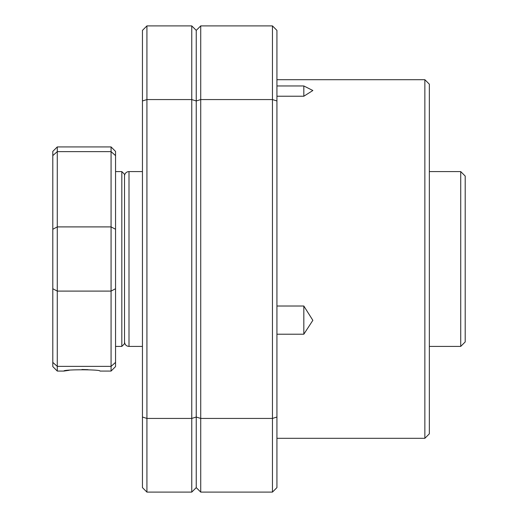 <?xml version="1.0" encoding="UTF-8"?>
<svg xmlns="http://www.w3.org/2000/svg" width="518" height="518" viewBox="0 0 518 518"><rect width="100%" height="100%" fill="white"/><g stroke="black" fill="none" stroke-linecap="round" stroke-linejoin="round"><path stroke-width="0.78" d="M200.725 25.9L200.725 99.566L196.244 100.958L196.244 30.381L200.725 25.9L272.449 25.9L276.929 30.381L276.929 100.958L272.449 99.566L272.449 25.9M276.929 100.958L276.929 487.619L272.449 492.1L272.449 99.566L200.725 99.566L200.725 492.1L196.244 487.619L196.244 100.958L196.244 417.042L191.757 418.434L191.757 99.566L196.244 100.958L196.244 30.381L191.757 25.9L191.757 99.566L146.931 99.566L142.45 100.958L142.45 30.381L146.931 25.9L146.931 492.1L142.45 487.619L142.45 100.958M276.929 417.042L272.449 418.434L200.725 418.434L196.244 417.042L196.244 487.619L191.757 492.1L191.757 418.434L146.931 418.434L142.45 417.042M424.857 79.694L429.344 84.175L429.344 433.825L424.857 438.306L424.857 79.694L276.929 79.694M276.929 306.015L303.826 306.015L312.853 320.325L303.826 334.214L276.929 334.214M303.826 306.015L303.826 334.214M276.929 85.962L303.826 85.962L312.853 90.508L303.826 96.231L276.929 96.231M303.826 85.962L303.826 96.231M272.449 492.1L200.725 492.1M191.757 492.1L146.931 492.1M146.931 25.9L191.757 25.9M460.722 171.587L465.203 176.068L465.203 341.932L460.722 346.412L460.722 171.587L429.344 171.587M142.45 171.587L129.001 171.587A4.481 4.481 0 0 0 124.521 176.068M88.066 369.684L81.935 369.496M69.192 370.286L63.908 371.069C62.73 369.366 101.127 369.366 99.961 371.069L111.072 371.069L111.072 366.375L115.553 362.393L115.553 366.582L111.072 371.069M124.521 174.275L124.521 343.725L121.827 346.412L121.827 171.587L124.521 174.275M115.553 155.607L115.553 229.267L111.072 226.903L111.072 146.931L115.553 151.418L115.553 155.607L111.072 151.625L57.278 151.625L52.797 155.607L52.797 151.418L57.278 146.931L57.278 366.375L111.072 366.375L111.072 291.097L115.553 288.733L115.553 362.393M52.797 362.393L52.797 366.582L57.278 371.069L57.278 366.375L52.797 362.393L52.797 288.733L57.278 291.097L111.072 291.097L111.072 226.903L57.278 226.903L52.797 229.267L52.797 155.607M115.553 229.267L115.553 288.733M52.797 288.733L52.797 229.267M129.001 171.587L129.001 346.412C126.327 346.199 124.838 344.703 124.521 341.932M424.857 438.306L276.929 438.306M460.722 346.412L429.344 346.412M142.45 346.412L129.001 346.412M115.553 171.587L121.827 171.587M57.278 146.931L111.072 146.931M57.278 371.069L63.908 371.069M115.553 346.412L121.827 346.412"/></g></svg>
